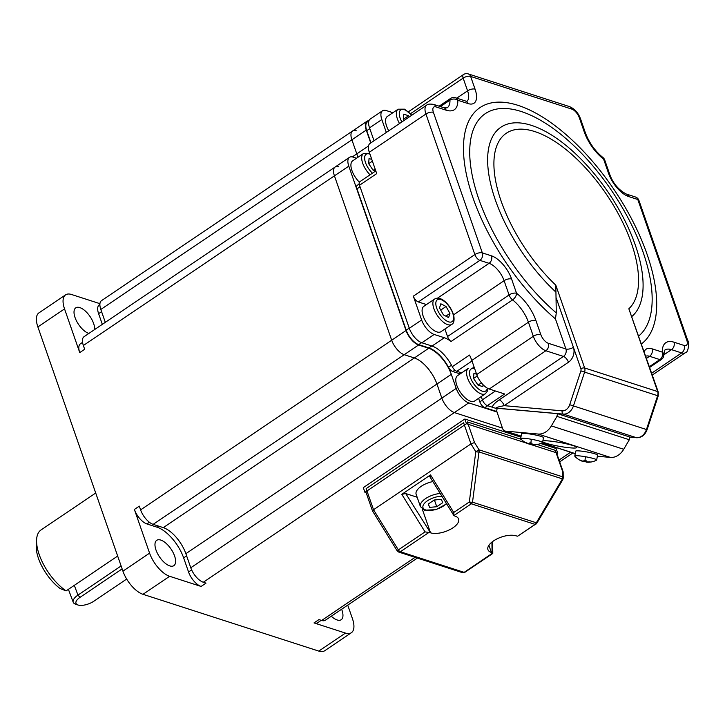 <?xml version="1.0" encoding="UTF-8"?>
<svg xmlns="http://www.w3.org/2000/svg" width="725" height="725" viewBox="0 0 725 725"><rect width="100%" height="100%" fill="white"/><g stroke="black" fill="none" stroke-linecap="round" stroke-linejoin="round"><path stroke-width="1.09" d="M75.989 604.315A13.902 5.809 -20.4 0 1 75.599 604.197A13.902 5.809 -20.4 0 1 73.216 602.239A13.902 5.809 -20.4 0 1 77.956 595.107L121.111 565.953M122.135 568.889L79.986 597.373A11.682 4.876 159.6 0 0 78.01 605.003A11.682 4.876 159.6 0 0 93.906 601.188L126.676 579.048M451.757 324.392L440.981 331.669A15.297 6.969 -124 0 1 430.804 327.881A15.297 6.969 -124 0 1 422.485 313.825A15.297 6.969 -124 0 1 423.853 306.322L434.628 299.044A15.297 6.969 -124 0 0 433.26 306.548A15.297 6.969 -124 0 0 441.57 320.604A15.297 6.969 -124 0 0 451.757 324.392C453.814 323.486 454.493 320.595 453.796 315.719C451.467 306.53 441.561 294.975 434.628 299.044M446.047 306.494L449.935 313.399L448.621 317.586L443.41 314.877L439.513 307.971L440.827 303.775L446.047 306.494L440.709 310.092M445.866 316.154L449.935 313.399M66.111 590.893L60.093 588.528A33.368 15.207 -124 0 1 36.25 545.572L36.603 539.572A38.932 17.735 56 0 0 66.111 590.893L117.658 556.057M95.709 493.009L41.053 529.939A38.932 17.735 56 0 0 36.603 539.572M485.433 393.72L474.667 400.998A15.297 6.969 -124 0 1 465.368 398.025A15.297 6.969 -124 0 1 456.804 385.319A15.297 6.969 -124 0 1 457.538 375.65L468.305 368.373A15.297 6.969 -124 0 0 467.571 378.042A15.297 6.969 -124 0 0 476.135 390.748A15.297 6.969 -124 0 0 485.433 393.72L487.436 391.038L487.871 388.437M483.04 384.703L482.895 386.661L478.011 385.093L473.525 378.432L473.923 373.348L476.597 374.209M473.552 378.468L477.267 375.967M478.074 385.111L481.418 382.845M555.812 285.179L584.649 367.983L657.675 391.572A2.782 1.242 160.8 0 1 658.246 392.044L628.838 308.768A107.155 48.82 56 0 0 631.366 243.074A107.155 48.82 56 0 0 534.715 131.551A107.155 48.82 56 0 0 501.093 200.997A107.155 48.82 56 0 0 555.812 285.179L555.939 292.139A115.148 52.454 -124 0 1 495.365 200.018A115.148 52.454 -124 0 1 531.507 125.389A115.148 52.454 -124 0 1 635.363 245.231A115.148 52.454 -124 0 1 631.919 316.444M638.734 336.001A135.14 61.562 56 0 0 643.084 252.146A135.14 61.562 56 0 0 521.202 111.496A135.14 61.562 56 0 0 478.79 199.076A135.14 61.562 56 0 0 556.274 312.901L555.939 292.139M497.069 408.746L492.293 407.205C492.719 405.202 495.012 402.765 499.172 399.874A5.564 2.537 -124 0 1 504.183 405.665C498.247 406.861 495.528 407.667 496.018 408.093L497.069 408.746M472.002 361.014L456.786 371.3A5.564 2.537 -124 0 1 452.282 366.705L469.51 355.069A25.031 11.401 -124 0 1 471.812 360.452L476.715 374.544A13.902 6.335 56 0 0 489.257 389.017L504.618 393.974L487.381 405.619L492.293 407.205M487.381 405.619A5.564 2.537 -124 0 1 482.37 399.828L495.429 391.011M481.228 396.557L482.37 399.828M456.786 371.3L461.653 372.868M426.454 304.563L418.352 301.953A5.564 2.537 -124 0 1 413.332 296.163L421.633 319.988A13.902 6.335 56 0 0 434.166 334.452L421.859 342.771L432.009 346.052A25.031 11.401 -124 0 1 452.282 366.705M421.859 342.771A13.902 6.335 -124 0 1 409.317 328.298L421.633 319.988M413.332 296.163L474.866 254.575L425.919 114.015A13.902 6.335 -124 0 1 426.59 105.225L369.977 143.487A13.902 6.335 56 0 0 369.306 152.277L376.737 173.61L359.509 185.256L409.317 328.298M359.509 185.256A5.564 2.537 -124 0 1 359.772 181.739L375.795 170.91M392.896 112.71L386.198 110.544A13.902 6.335 56 0 0 382.51 110.771A13.902 6.335 56 0 0 381.839 119.562L369.532 127.872L374.018 140.759M369.532 127.872A13.902 6.335 -124 0 1 370.194 119.081L382.51 110.771M381.839 119.562L386.325 132.439M434.166 334.452L444.316 337.732A25.031 11.401 -124 0 1 451.05 341.493A5.564 2.537 -124 0 1 447.524 336.536L509.068 294.948L504.102 280.693A16.684 7.603 56 0 0 489.049 263.32L479.887 260.366L418.352 301.953M444.914 329.014L447.524 336.536M556.274 312.901L555.459 318.928A143.133 65.205 -124 0 1 473.072 198.097A143.133 65.205 -124 0 1 517.985 105.333A143.133 65.205 -124 0 1 647.081 254.303A143.133 65.205 -124 0 1 641.48 343.886M331.316 616.214A15.297 6.969 56 0 0 341.203 619.721A15.297 6.969 56 0 0 341.937 610.051A15.297 6.969 56 0 0 341.638 609.236M174.589 555.993A15.297 6.969 56 0 0 166.025 543.297A15.297 6.969 56 0 0 156.727 540.324A15.297 6.969 56 0 0 155.993 549.994A15.297 6.969 56 0 0 164.557 562.691A15.297 6.969 56 0 0 173.855 565.663A15.297 6.969 56 0 0 174.589 555.993M94.64 329.549A15.297 6.969 56 0 0 93.634 323.531A15.297 6.969 56 0 0 85.079 310.826A15.297 6.969 56 0 0 75.772 307.853A15.297 6.969 56 0 0 75.037 317.523A15.297 6.969 56 0 0 88.867 333.446M356.546 158.222L353.157 157.126A13.902 6.335 56 0 0 349.459 157.343A13.902 6.335 56 0 0 348.798 166.143L406.036 330.518A13.902 6.335 56 0 0 418.579 344.991L404.224 354.697L414.365 357.969A25.031 11.401 -124 0 1 436.939 384.014L441.842 398.107L456.206 388.401A13.902 6.335 56 0 0 468.749 402.873L497.024 412.008M468.749 402.873L203.317 582.248A13.902 6.335 -124 0 1 190.775 567.775L185.863 553.683A25.031 11.401 56 0 0 163.288 527.637L153.147 524.356A13.902 6.335 -124 0 1 140.605 509.883L139.3 506.132L134.379 509.457L149.586 553.139A22.248 10.132 56 0 0 169.65 576.293L201.097 586.443A13.902 6.335 -124 0 1 188.554 571.971L183.642 557.888A29.48 13.431 56 0 0 157.062 527.202L146.921 523.93A13.902 6.335 56 0 1 134.379 509.457M368.943 120.767A13.902 6.335 56 0 0 366.913 121.302A13.902 6.335 56 0 0 366.252 130.092L351.888 139.798L356.8 153.881A25.031 11.401 -124 0 1 357.815 157.361A25.031 11.401 -124 0 0 356.8 153.881L351.888 139.798A13.902 6.335 -124 0 1 352.558 131.007A13.902 6.335 -124 0 1 356.256 130.781M105.306 322.344L100.82 309.457A13.902 6.335 -124 0 1 101.482 300.667L366.913 121.302M348.798 166.143L334.433 175.84A13.902 6.335 -124 0 1 335.104 167.049A13.902 6.335 -124 0 1 338.802 166.832M163.288 527.637L414.365 357.969L404.224 354.697A13.902 6.335 -124 0 1 391.681 340.224L334.433 175.84L83.366 345.508A13.902 6.335 -124 0 1 84.028 336.717L349.459 157.343M454.385 412.579A13.902 6.335 -124 0 1 441.842 398.107A13.902 6.335 -124 0 0 454.385 412.579L502.443 428.103L454.385 412.579M417.346 558.078L325.344 620.247A13.902 6.335 -124 0 1 321.646 620.464L318.937 619.594L314.016 622.92L345.462 633.079A22.248 10.132 56 0 0 351.371 632.726A22.248 10.132 56 0 0 352.441 618.661L347.728 605.121M99.932 303.675L71.521 294.495A22.248 10.132 56 0 0 65.603 294.848A22.248 10.132 56 0 0 64.543 308.913L79.75 352.595A13.902 6.335 -124 0 1 80.412 343.804L82.559 342.354M203.317 582.248L206.018 583.118L201.097 586.443M351.371 632.726L324.709 650.742A22.248 10.132 56 0 1 318.792 651.095L142.988 594.31A22.248 10.132 56 0 1 122.924 571.155L37.872 326.93A22.248 10.132 56 0 1 38.942 312.865L65.603 294.848M83.366 345.508L84.671 349.269L79.75 352.595M102.325 324.356L98.6 313.662A13.902 6.335 56 0 1 99.271 304.872L99.887 304.455M314.016 622.92A13.902 6.335 56 0 0 317.713 622.702L321.22 620.328M359.382 182.183A15.297 6.969 -124 0 1 351.933 170.52A15.297 6.969 -124 0 1 352.667 160.85L363.433 153.573A15.297 6.969 -124 0 0 362.699 163.243A15.297 6.969 -124 0 0 370.04 174.797M375.559 171.073L373.139 170.284L368.653 163.623L369.052 158.548L371.798 159.427M368.681 163.669L372.396 161.158M373.203 170.302L375.133 168.998M433.523 500.477A6.951 3.118 160.8 0 0 435.127 499.924M440.22 493.48A15.297 6.851 -19.2 0 0 425.738 498.501A15.297 6.851 -19.2 0 0 420.428 506.639L416.141 494.305A15.297 6.851 -19.2 0 1 432.861 481.581M435.752 499.869L433.097 500.767M436.758 506.73L429.562 507.373L428.303 504.002L434.221 500.005L441.407 499.362L442.676 502.733L436.758 506.73L434.628 500.631M428.375 503.957L429.562 507.373M586.217 461.861L586.172 462.106A17.763 0.843 -80.1 0 0 586.208 462.133A17.799 17.799 0 0 0 596.53 460.157A11.12 1.223 -169.8 0 0 596.666 460.013L597.554 455.128A11.12 1.223 -169.8 0 0 586.298 451.847A11.12 1.223 -169.8 0 0 575.659 451.167L574.771 456.052A11.12 1.223 -169.8 0 0 574.853 456.243A17.799 17.799 0 0 0 584.015 461.752A17.763 0.843 99.9 0 0 584.214 461.49A17.328 15.85 -163.9 0 0 585.302 461.716A17.328 15.85 -163.9 0 0 586.108 461.834A17.763 0.843 -80.1 0 1 586.126 460.683A17.328 13.938 -173.8 0 1 585.021 460.52A17.328 13.938 -173.8 0 1 583.933 460.293A17.763 0.843 99.9 0 0 583.915 461.462A17.763 17.636 166.7 0 1 580.109 460.076A17.328 1.667 129.9 0 0 580.172 460.33A17.763 17.636 -13.3 0 0 583.978 461.725A17.763 0.843 99.9 0 0 584.015 461.752M596.666 460.013A11.12 1.223 -169.8 0 0 585.41 456.732A11.12 1.223 -169.8 0 0 574.771 456.052M586.172 462.106A17.763 17.636 -13.3 0 0 590.222 462.097L590.168 461.834A17.763 17.636 166.7 0 1 586.108 461.843M584.123 460.339L583.915 461.462M584.386 460.393L584.214 461.49M584.223 460.357L583.978 461.725M556.873 453.805L557.752 453.207L556.12 448.512L540.642 443.51M520.94 437.148L464.834 419.023L363.298 487.644L364.929 492.338L366.161 492.737M464.834 419.023L466.465 423.726L364.929 492.338M557.752 453.207L529.993 444.244M526.785 443.202L466.465 423.726M369.786 128.615L366.75 130.672L370.973 142.807M366.75 130.672A13.902 6.335 -124 0 1 367.421 121.882L368.916 120.867M421.624 342.689L418.751 344.629L428.901 347.909A25.031 11.401 -124 0 1 448.485 367.24L451.494 365.201M418.751 344.629A13.902 6.335 -124 0 1 406.218 330.156L409.253 328.108M360.035 186.769L356.999 188.826L406.218 330.156M496.861 411.537L484.835 407.658A5.564 2.537 -124 0 1 479.823 401.868L482.46 400.082M478.591 398.342L479.823 401.868M454.892 370.14L452.835 371.535L460.139 373.892M452.835 371.535A5.564 2.537 -124 0 1 448.485 367.24M356.999 188.826A5.564 2.537 -124 0 1 357.262 185.31L359.192 184.005M532.114 444.389L532.077 444.633A17.763 0.843 -80.1 0 0 532.114 444.661A17.799 17.799 0 0 0 542.436 442.685A11.12 1.223 -169.8 0 0 542.572 442.54L543.451 437.655A11.12 1.223 -169.8 0 0 532.204 434.375A11.12 1.223 -169.8 0 0 521.565 433.695L520.677 438.58A11.12 1.223 -169.8 0 0 520.749 438.77A17.799 17.799 0 0 0 529.921 444.28A17.763 0.843 99.9 0 0 530.12 444.017A17.328 15.85 -163.9 0 0 531.207 444.244A17.328 15.85 -163.9 0 0 532.014 444.362A17.763 0.843 -80.1 0 1 532.023 443.211A17.328 13.938 -173.8 0 1 530.927 443.048A17.328 13.938 -173.8 0 1 529.839 442.821A17.763 0.843 99.9 0 0 529.821 443.99A17.763 17.636 166.7 0 1 526.015 442.603A17.328 1.667 129.9 0 0 526.078 442.857A17.763 17.636 -13.3 0 0 529.884 444.253A17.763 0.843 99.9 0 0 529.921 444.28M542.572 442.54A11.12 1.223 -169.8 0 0 531.316 439.259A11.12 1.223 -169.8 0 0 520.677 438.58M532.077 444.633A17.763 17.636 -13.3 0 0 536.128 444.624L536.074 444.362A17.763 17.636 166.7 0 1 532.014 444.371M530.029 442.866L529.821 443.99M530.292 442.921L530.12 444.017M530.129 442.884L529.884 444.253M542.862 440.945A17.518 1.93 10.2 0 1 556.021 441.86A17.518 1.93 10.2 0 1 573.122 445.621A17.518 1.93 10.2 0 1 576.801 447.524A17.518 1.93 10.2 0 1 565.029 447.243A17.518 1.93 10.2 0 1 545.988 443.202A17.518 1.93 10.2 0 1 542.699 441.824M557.452 413.658L556.963 416.377L629.309 439.749L629.798 437.021L557.452 413.658L497.169 408.275L496.679 410.993L502.561 428.43A5.564 4.277 -72.1 0 0 504.963 431.003A5.564 4.277 -72.1 0 0 505.697 431.148L538.095 434.039A16.684 12.842 -72.1 0 0 551.362 425.91L556.963 416.377M551.362 425.91L623.717 449.282L629.309 439.749M623.717 449.282A16.684 12.842 107.9 0 1 610.45 457.412L597.346 456.243M335.104 167.049A13.902 6.335 -124 0 0 334.433 175.84L391.681 340.224L406.036 330.518M100.82 309.457L351.888 139.798A13.902 6.335 -124 0 1 352.558 131.007M418.579 344.991L428.72 348.263L414.365 357.969A25.031 11.401 -124 0 1 436.939 384.014L441.842 398.107L190.775 567.775M153.147 524.356L404.224 354.697A13.902 6.335 -124 0 1 391.681 340.224L140.605 509.883M366.252 130.092L370.738 142.97M428.72 348.263A25.031 11.401 -124 0 1 451.294 374.317L456.206 388.401M491.94 542.082L492.067 552.695L491.396 552.477A16.684 7.468 -19.2 0 1 487.943 549.65A16.684 7.468 -19.2 0 1 493.562 540.886A16.684 7.468 -19.2 0 1 516.01 535.838L517.668 536.183L535.104 524.393L471.332 503.793L453.886 515.584L429.708 476.479M517.668 536.183L536.681 523.468A2.782 0.616 -149.2 0 0 536.301 522.779L472.519 502.18A2.782 0.707 -172.7 0 1 469.329 501.954L453.741 512.484L453.886 515.584L455.155 516.182A16.684 7.468 -19.2 0 1 458.608 519.018A16.684 7.468 -19.2 0 1 449.382 529.857A16.684 7.468 -19.2 0 1 430.541 532.821L405.719 493.544L401.804 494.323L425.031 531.887L429.871 532.603M492.067 552.695L492.665 553.075L464.145 572.351A2.782 1.269 56 0 0 464.879 572.306L492.71 553.501M430.333 476.905L430.523 474.92L401.804 494.323M405.719 493.544L417.156 497.232M425.031 531.887L398.36 549.903L373.529 509.738L470.96 443.899L474.522 442.531L467.344 421.923L521.284 439.35M428.883 532.476L400.363 551.752A2.782 1.269 56 0 1 398.36 549.903L397.182 550.864L398.687 552.051A2.782 2.139 107.9 0 0 400.363 551.752L464.145 572.351A2.782 2.139 -72.1 0 1 462.468 572.65L398.687 552.051M372.985 511.143L373.529 509.738L366.161 488.605L463.601 422.766L470.96 443.899L475.79 451.702L469.329 501.954A2.782 1.269 -124 0 0 471.332 503.793A2.782 2.139 107.9 0 0 472.519 502.18L478.98 451.938A2.782 0.707 -172.7 0 1 475.79 451.702L479.026 449.817L474.522 442.531M365.817 491.74L372.496 510.944L397.182 550.864M536.681 523.468L562.836 479.588A2.782 0.616 -149.2 0 0 562.455 478.899L536.301 522.779A2.782 2.139 -72.1 0 1 535.104 524.393A2.782 1.269 -124 0 0 535.847 524.356M563.225 478.128L563.153 471.993L562.419 470.924L562.491 476.778L479.026 449.817A2.782 2.139 107.9 0 1 478.98 451.938L562.455 478.899A2.782 2.139 -72.1 0 0 562.491 476.778A2.782 2.039 -0.7 0 1 563.225 478.128L562.836 479.588M562.419 470.924L555.241 450.316L537.216 444.488M388.736 130.808A15.297 6.969 -124 0 1 386.597 126.141A15.297 6.969 -124 0 1 387.331 116.471L398.107 109.194A15.297 6.969 -124 0 0 397.373 118.864A15.297 6.969 -124 0 0 399.502 123.531M404.115 120.413L403.327 119.253L403.716 114.169L408.601 115.746L409.362 116.87M403.354 119.29L408.601 115.746M74.312 585.347L77.956 595.107L79.986 597.373M436.151 306.213A13.213 6.018 56 0 0 447.18 321.229A13.213 6.018 56 0 0 453.306 315.148A13.213 6.018 56 0 0 442.277 300.141A13.213 6.018 56 0 0 436.151 306.213M474.766 368.934A13.213 6.018 56 0 0 470.38 377.417A13.213 6.018 56 0 0 479.932 390.014A13.213 6.018 56 0 0 487.272 388.111M566.071 409.725A8.347 6.416 -72.1 0 0 569.705 404.713L580.879 370.892A2.782 2.139 -72.1 0 0 580.906 368.826L573.403 347.284A11.12 8.555 107.9 0 1 568.472 362.228L504.183 405.665L562.147 410.839A8.347 6.416 -72.1 0 0 566.071 409.725M569.705 404.713L646.455 429.526L657.629 395.705L584.604 372.115L573.43 405.946A11.12 8.555 107.9 0 1 568.581 412.616A11.12 8.555 107.9 0 1 563.343 414.102L496.018 408.093M499.172 399.874L563.452 356.437L545.871 350.755L489.257 389.017M644.208 351.725A22.248 10.132 -124 0 1 652.074 348.825L662.333 352.132A30.595 13.938 -124 0 1 673.978 342.191L684.128 345.462A8.347 3.797 56 0 0 686.747 340.052L637.801 199.502L628.629 196.538A22.248 10.132 -124 0 1 608.565 173.384L603.599 159.128A30.595 13.938 -124 0 1 584.241 131.877L579.338 117.785A8.347 3.797 56 0 0 571.808 109.103L470.625 76.424L475.065 89.157A22.248 10.132 -124 0 1 468.078 103.575L457.81 100.258A30.595 13.938 -124 0 1 446.165 110.209L436.024 106.928A8.347 3.797 56 0 0 433.405 112.339A5.564 2.492 -19.2 0 0 425.919 114.015L369.306 152.277M476.715 374.544L533.328 336.282L528.425 322.199A25.031 11.401 56 0 0 512.584 299.905L451.05 341.493M471.812 360.452L528.425 322.199A5.564 2.492 160.8 0 1 535.911 320.513L540.814 334.606A8.347 3.797 56 0 0 548.336 343.288L565.917 348.97L555.459 318.928M548.336 343.288A5.564 4.277 107.9 0 1 545.871 350.755A13.902 6.335 -124 0 1 533.328 336.282A5.564 2.492 160.8 0 1 540.814 334.606M663.792 354.869L671.513 349.658A25.031 11.401 56 0 0 664.861 350.048L663.792 354.706A5.564 3.997 -2.1 0 0 662.333 352.132A5.564 4.277 -72.1 0 1 659.868 359.609L649.6 356.292A16.684 7.603 56 0 0 645.776 356.229M651.684 373.185L681.654 352.93L671.513 349.658A5.564 4.277 -72.1 0 0 673.978 342.191M604.75 160.071A5.564 5.564 0 0 0 602.892 157.488A5.564 2.918 -52.4 0 1 603.599 159.128A5.564 2.492 160.8 0 1 604.75 160.071L609.716 174.326C612.96 183.289 618.461 189.85 626.237 194.019L635.399 196.983A5.564 4.277 -72.1 0 1 637.801 199.502A5.564 2.492 160.8 0 1 638.942 200.444L687.898 341.004C689.176 340.17 688.904 352.667 685.352 352.712A13.902 6.335 -124 0 1 681.654 352.93A5.564 4.277 -72.1 0 0 684.128 345.462M433.405 112.339L482.352 252.898L491.514 255.852A22.248 10.132 -124 0 1 511.587 279.007L516.553 293.272A30.595 13.938 -124 0 1 535.911 320.513M436.024 106.928A5.564 4.277 107.9 0 0 433.632 104.409L443.772 107.69L447.08 107.889A25.031 11.401 56 0 0 449.962 100.141L440.401 106.602M432.009 346.052L444.316 337.732M658.246 392.044L658.237 395.895L657.629 395.705A5.564 4.277 -72.1 0 0 657.675 391.572L628.838 308.768M453.569 314.84L504.102 280.693A5.564 2.492 -19.2 0 1 511.587 279.007M437.465 298.183L489.049 263.32A5.564 4.277 -72.1 0 0 491.514 255.852M456.732 98.165L467.58 90.833L463.148 78.11L410.495 113.689M466.918 101.282A16.684 7.603 56 0 0 467.58 90.833A5.564 2.492 -19.2 0 1 475.065 89.157M649.41 366.669L659.868 359.609A5.564 2.537 56 0 0 661.345 359.518A5.564 5.564 0 0 0 663.792 354.706M646.519 358.368L649.6 356.292A5.564 4.277 107.9 0 0 652.074 348.825M509.068 294.948A5.564 2.492 -19.2 0 1 516.553 293.272A5.564 2.918 127.6 0 1 512.584 299.905A5.564 2.537 56 0 1 509.068 294.948M482.352 252.898A5.564 4.277 107.9 0 1 479.887 260.366A5.564 2.537 56 0 1 474.866 254.575A5.564 2.492 -19.2 0 1 482.352 252.898M443.772 107.69A5.564 4.277 107.9 0 1 446.165 110.209M468.078 103.575A5.564 4.277 107.9 0 0 465.686 101.056L455.418 97.739A5.564 4.277 107.9 0 1 457.81 100.258A5.564 3.997 177.9 0 0 449.962 100.141A5.564 2.537 56 0 1 450.597 98.419L439.114 106.185M571.808 109.103A5.564 4.277 107.9 0 0 569.415 106.584L468.232 73.905A5.564 4.277 107.9 0 1 470.625 76.424A5.564 2.492 160.8 0 0 463.148 78.11A5.564 2.537 56 0 1 463.411 74.593L408.456 111.732M569.415 106.584C574.544 108.741 578.233 112.792 580.489 118.737A5.564 2.492 160.8 0 0 579.338 117.785M580.489 118.737L585.392 132.82A5.564 2.492 160.8 0 0 584.241 131.877M609.716 174.326A5.564 2.492 160.8 0 0 608.565 173.384M626.237 194.019A5.564 4.277 107.9 0 1 628.629 196.538M687.898 341.004A5.564 2.492 160.8 0 0 686.747 340.052M474.114 367.067L471.622 368.753M629.789 437.103L636.378 437.692L563.343 414.102A2.782 1.749 -84.9 0 1 562.147 410.839M636.967 437.719A2.782 1.749 -84.9 0 1 636.623 437.737A2.782 1.749 -84.9 0 1 636.378 437.692A11.12 8.555 -72.1 0 0 646.455 429.526L647.062 429.726L658.237 395.895M568.472 362.228A5.564 2.537 -124 0 0 563.452 356.437A5.564 4.277 -72.1 0 0 565.917 348.97A5.564 2.492 160.8 0 0 573.403 347.284L556.211 297.912M580.906 368.826A2.782 1.242 160.8 0 1 584.649 367.983A5.564 4.277 107.9 0 1 584.604 372.115L580.879 370.892M451.294 374.317L185.863 553.683M352.323 156.908L368.499 145.979M321.646 620.464L415.062 557.344M559.048 460.04L570.629 452.21M169.65 576.293L142.988 594.31M318.792 651.095L345.462 633.079M64.543 308.913L37.872 326.93M122.924 571.155L149.586 553.139M101.582 311.65L98.6 313.662M158.648 526.132L157.062 527.202M149.386 522.263L146.921 523.93M186.624 555.867L183.642 557.888M191.627 569.895L188.554 571.971M369.958 154.153A13.213 6.018 56 0 0 365.509 162.608A13.213 6.018 56 0 0 372.451 173.175M441.96 496.299A13.213 5.918 160.8 0 0 425.91 501.936A13.213 5.918 160.8 0 0 425.747 509.956A13.213 5.918 160.8 0 0 446.419 503.494M585.41 456.732A17.799 0.852 99.9 0 0 585.021 460.52M431.765 345.97L428.901 347.909M487.698 405.719L484.835 407.658M531.316 439.259A17.799 0.852 99.9 0 0 530.927 443.048M610.45 457.412L538.095 434.039M505.697 431.148L521.121 436.133M542.046 442.893L575.215 453.605M488.895 545.282L491.396 552.477M430.541 532.821L422.267 509.068M453.741 512.484L430.523 474.92M411.619 115.347A13.213 6.018 56 0 0 401.713 109.484A13.213 6.018 56 0 0 400.173 118.229A13.213 6.018 56 0 0 401.849 121.945M68.404 589.343L73.216 602.239M78.01 605.003L75.599 604.197M685.352 352.712L652.328 375.033M433.632 104.409C429.834 103.811 427.487 104.083 426.59 105.225M465.686 101.056L466.773 101.382M602.892 157.488C595.035 151.081 589.198 142.861 585.392 132.82M638.942 200.444A5.564 5.564 0 0 0 635.399 196.983M468.232 73.905A5.564 5.564 0 0 0 463.411 74.593M647.062 429.726C644.987 435.082 641.507 437.755 636.623 437.737L629.78 437.13M455.418 97.739A5.564 5.564 0 0 0 450.597 98.419M649.673 367.412L661.345 359.518M559.682 461.888L572.913 452.944M369.723 153.473L363.433 153.573M420.428 506.639L424.487 510.173L435.843 509.693L446.645 503.866M575.197 453.687L541.938 442.939M521.103 436.214L504.963 431.003M464.879 572.306L462.468 572.65M492.647 541.53L492.792 553.356M563.089 471.667L556.528 452.808M411.818 115.212L404.577 109.176L398.107 109.194"/></g></svg>

